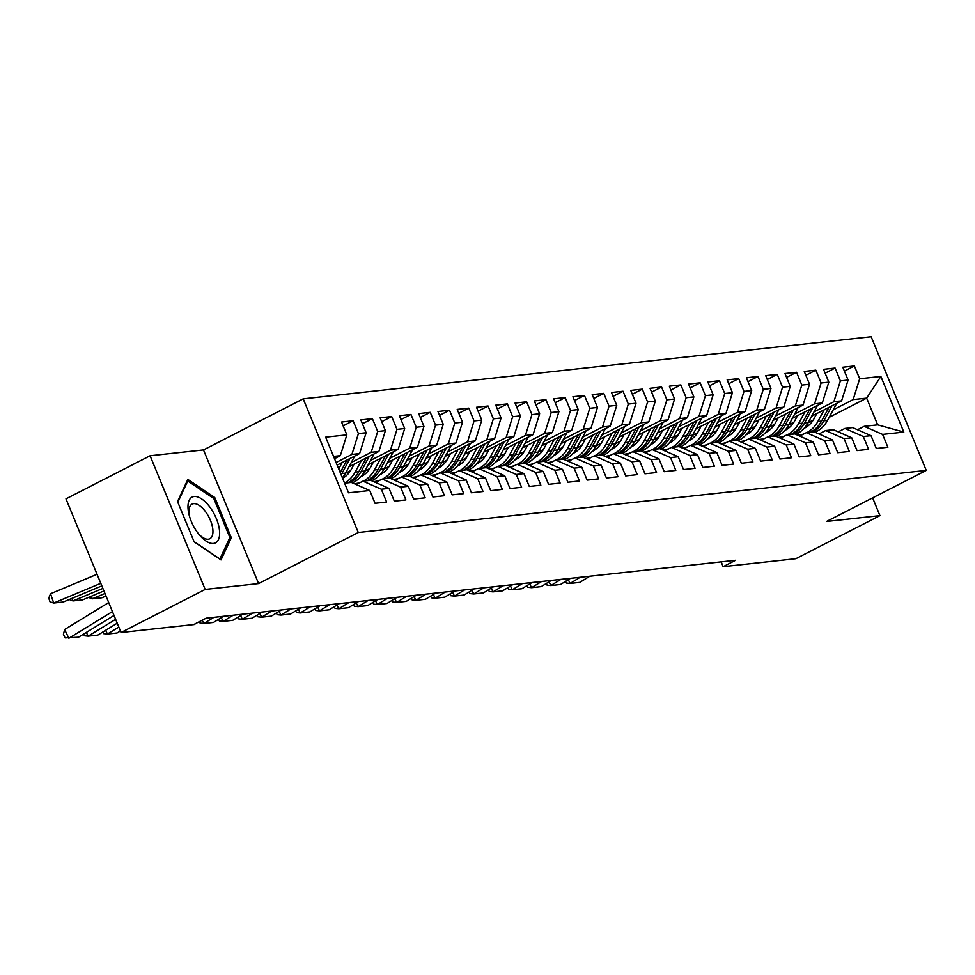 <?xml version="1.0" encoding="UTF-8"?>
<svg xmlns="http://www.w3.org/2000/svg" width="975" height="975" viewBox="0 0 975 975"><rect width="100%" height="100%" fill="white"/><g stroke="black" fill="none" stroke-linecap="round" stroke-linejoin="round"><path stroke-width="1.46" d="M150.089 455.764L205.177 589.424L258.582 583.586L203.495 449.926L150.089 455.764L65.971 498.847L121.058 632.507L193.745 624.561L206.2 618.174L735.613 560.284L723.145 566.67L795.832 558.712L879.95 515.629L872.625 497.859M203.495 449.926L303.188 398.848L871.162 336.741L926.25 470.401L358.288 532.508L303.188 398.848M829.201 417.312L866.653 398.129L880.876 376.447L859.67 378.763L854.38 365.942L842.814 367.209L848.104 380.031L840.389 380.872L835.1 368.05L823.534 369.318L828.823 382.139L821.108 382.98L815.831 370.159L804.253 371.426L809.543 384.247L801.828 385.088L796.551 372.267L784.985 373.535L790.262 386.356L782.559 387.197L777.27 374.376L765.704 375.643L770.981 388.464L763.279 389.305L757.989 376.484L746.423 377.752L751.701 390.573L743.998 391.414L738.709 378.592L727.143 379.86L732.432 392.681L724.717 393.522L719.428 380.701L707.862 381.968L713.152 394.79L705.437 395.631L700.148 382.809L688.582 384.077L693.871 396.898L686.156 397.739L680.867 384.918L669.301 386.185L674.59 399.007L666.876 399.847L661.586 387.026L650.02 388.294L655.31 401.115L647.595 401.956L642.318 389.135L630.74 390.402L636.029 403.223L628.314 404.064L623.037 391.243L611.471 392.511L616.748 405.332L609.046 406.173L603.757 393.352L592.191 394.619L597.468 407.44L589.765 408.281L584.476 395.46L572.91 396.727L578.199 409.549L570.485 410.39L565.195 397.568L553.629 398.836L558.919 411.657L551.204 412.498L545.915 399.677L534.349 400.944L539.638 413.766L531.923 414.607L526.634 401.785L515.068 403.053L520.357 415.874L512.643 416.715L507.353 403.894L495.788 405.161L501.077 417.982L493.362 418.823L488.073 406.002L476.507 407.27L481.796 420.091L474.082 420.932L468.804 408.111L457.226 409.378L462.516 422.199L454.801 423.04L449.524 410.219L437.958 411.487L443.235 424.308L435.533 425.149L430.243 412.327L418.677 413.595L423.954 426.416L416.252 427.257L410.962 414.436L399.397 415.703L404.686 428.525L396.971 429.366L391.682 416.544L380.116 417.812L385.405 430.633L377.691 431.474L372.401 418.653L360.835 419.92L366.125 432.742L358.41 433.582L353.121 420.761L341.555 422.029L346.844 434.85L340.336 455.678L333.572 456.422M880.876 376.447L903.813 432.083L882.594 434.399L864.179 426.331L857.513 429.743M346.844 434.85L325.638 437.166L348.562 492.802L369.769 490.486L375.058 503.307L386.624 502.04L381.335 489.218L389.049 488.378L394.339 501.199L405.905 499.931L400.615 487.11L408.33 486.269L413.619 499.09L425.185 497.823L419.896 485.002L427.611 484.161L432.9 496.982L444.466 495.714L439.177 482.893L446.891 482.052L452.181 494.873L463.747 493.606L458.457 480.785L466.172 479.944L471.449 492.765L483.027 491.497L477.738 478.676L485.452 477.835L490.73 490.657L502.296 489.389L497.018 476.568L504.721 475.727L510.01 488.548L521.576 487.281L516.299 474.459L524.002 473.618L529.291 486.44L540.857 485.172L535.58 472.351L543.282 471.51L548.572 484.331L560.138 483.064L554.848 470.242L562.563 469.402L567.852 482.223L579.418 480.955L574.129 468.134L581.843 467.293L587.133 480.114L598.699 478.847L593.409 466.026L601.124 465.185L606.413 478.006L617.979 476.738L612.69 463.917L620.405 463.076L625.694 475.898L637.26 474.63L631.971 461.809L639.685 460.968L644.963 473.789L656.541 472.522L651.251 459.7L658.966 458.859L664.243 471.681L675.809 470.413L670.532 457.592L678.234 456.751L683.524 469.572L695.09 468.305L689.812 455.483L697.515 454.643L702.804 467.464L714.37 466.196L709.081 453.375L716.796 452.534L722.085 465.355L733.651 464.088L728.362 451.267L736.076 450.426L741.366 463.247L752.932 461.979L747.642 449.158L755.357 448.317L760.646 461.138L772.212 459.871L766.923 447.05L774.638 446.209L779.927 459.03L791.493 457.763L786.203 444.941L793.918 444.1L799.195 456.922L810.773 455.654L805.484 442.833L813.199 441.992L818.476 454.813L830.054 453.546L824.765 440.724L832.479 439.883L837.757 452.705L849.322 451.437L844.045 438.616L851.748 437.775L857.037 450.596L868.603 449.329L863.326 436.508L871.028 435.667L876.318 448.488L887.884 447.22L882.594 434.399M336.082 462.516L351.902 454.423L359.617 453.57L337.143 465.087M358.41 433.582L351.902 454.423M366.125 432.742L359.617 453.57M344.589 483.161L351.353 482.418L369.769 490.486M351.268 462.503L371.183 452.315L378.897 451.462L348.952 466.806M377.691 431.474L371.183 452.315M385.405 430.633L378.897 451.462M381.335 489.218L362.919 481.15L356.253 484.563M362.919 481.15L370.634 480.309L389.049 488.378M345.479 473.241L350.561 470.645M370.549 460.395L390.463 450.206L398.178 449.353L368.233 464.697M342.432 477.908L345.589 476.288M396.971 429.366L390.463 450.206M404.686 428.525L398.178 449.353M400.615 487.11L382.2 479.042L375.533 482.454M382.2 479.042L389.915 478.201L408.33 486.269M364.76 471.132L369.842 468.536M389.829 458.287L409.744 448.098L417.458 447.245L387.514 462.589M361.518 475.898L364.869 474.179M416.252 427.257L409.744 448.098M423.954 426.416L417.458 447.245M419.896 485.002L401.481 476.933L394.814 480.346M401.481 476.933L409.195 476.092L427.611 484.161M354.876 483.966L355.607 483.588M384.04 469.024L389.11 466.428M409.11 456.178L429.024 445.989L436.727 445.136L406.794 460.48M380.798 473.789L384.15 472.071M435.533 425.149L429.024 445.989M443.235 424.308L436.727 445.136M439.177 482.893L420.761 474.825L414.095 478.237M420.761 474.825L428.476 473.984L446.891 482.052M374.156 481.857L374.888 481.479M403.321 466.915L408.391 464.319M428.391 454.07L448.305 443.881L456.008 443.028L426.075 458.372M400.079 471.681L403.431 469.962M454.801 423.04L448.305 443.881M462.516 422.199L456.008 443.028M458.457 480.785L440.042 472.717L433.375 476.129M440.042 472.717L447.744 471.876L466.172 479.944M393.437 479.749L394.168 479.371M422.602 464.807L427.672 462.211M447.671 451.961L467.573 441.773L475.288 440.919L445.356 456.263M419.347 469.572L422.711 467.854M474.082 420.932L467.573 441.773M481.796 420.091L475.288 440.919M477.738 478.676L459.322 470.608L452.656 474.021M459.322 470.608L467.025 469.767L485.452 477.835M412.717 477.64L413.449 477.263M441.882 462.698L446.952 460.102M466.952 449.853L486.854 439.664L494.569 438.811L464.636 454.155M438.628 467.464L441.992 465.745M493.362 418.823L486.854 439.664M501.077 417.982L494.569 438.811M497.018 476.568L478.591 468.5L471.937 471.912M478.591 468.5L486.306 467.659L504.721 475.727M431.998 475.532L432.729 475.154M461.163 460.59L466.233 457.994M486.232 447.744L506.135 437.556L513.849 436.702L483.917 452.047M457.909 465.355L461.273 463.637M512.643 416.715L506.135 437.556M520.357 415.874L513.849 436.702M516.299 474.459L497.872 466.391L491.217 469.804M497.872 466.391L505.586 465.55L524.002 473.618M451.279 473.423L452.01 473.046M480.443 458.482L485.513 455.886M505.501 445.636L525.415 435.447L533.13 434.594L503.185 449.938M477.189 463.247L480.553 461.528M531.923 414.607L525.415 435.447M539.638 413.766L533.13 434.594M535.58 472.351L517.152 464.283L510.498 467.695M517.152 464.283L524.867 463.442L543.282 471.51M470.559 471.315L471.291 470.937M499.724 456.373L504.794 453.777M524.782 443.528L544.696 433.339L552.411 432.486L522.466 447.83M496.47 461.138L499.834 459.42M551.204 412.498L544.696 433.339M558.919 411.657L552.411 432.486M554.848 470.242L536.433 462.174L529.766 465.587M536.433 462.174L544.148 461.333L562.563 469.402M489.84 469.207L490.571 468.829M518.992 454.265L524.075 451.669M544.062 441.419L563.977 431.23L571.691 430.377L541.747 445.721M515.751 459.03L519.102 457.312M570.485 410.39L563.977 431.23M578.199 409.549L571.691 430.377M574.129 468.134L555.713 460.066L549.047 463.478M555.713 460.066L563.428 459.225L581.843 467.293M509.121 467.098L509.84 466.72M538.273 452.156L543.355 449.56M563.343 439.311L583.257 429.122L590.96 428.269L561.027 443.613M535.031 456.922L538.383 455.203M589.765 408.281L583.257 429.122M597.468 407.44L590.96 428.269M593.409 466.026L574.994 457.957L568.327 461.37M574.994 457.957L582.709 457.117L601.124 465.185M528.389 464.99L529.12 464.612M557.554 450.048L562.624 447.452M582.623 437.202L602.538 427.013L610.24 426.16L580.308 441.504M554.312 454.813L557.663 453.095M609.046 406.173L602.538 427.013M616.748 405.332L610.24 426.16M612.69 463.917L594.275 455.849L587.608 459.262M594.275 455.849L601.989 455.008L620.405 463.076M547.67 462.881L548.401 462.503M576.834 447.939L581.904 445.343M601.904 435.094L621.818 424.905L629.521 424.052L599.588 439.396M573.592 452.705L576.944 450.986M628.314 404.064L621.818 424.905M636.029 403.223L629.521 424.052M631.971 461.809L613.555 453.741L606.889 457.153M613.555 453.741L621.258 452.9L639.685 460.968M566.95 460.773L567.682 460.395M596.115 445.831L601.185 443.235M621.185 432.985L641.087 422.797L648.802 421.943L618.869 437.288M592.861 450.596L596.225 448.878M647.595 401.956L641.087 422.797M655.31 401.115L648.802 421.943M651.251 459.7L632.836 451.632L626.169 455.045M632.836 451.632L640.538 450.791L658.966 458.859M586.231 458.664L586.962 458.287M615.396 443.722L620.466 441.127M640.465 430.877L660.368 420.688L668.082 419.835L638.15 435.179M612.142 448.488L615.505 446.769M666.876 399.847L660.368 420.688M674.59 399.007L668.082 419.835M670.532 457.592L652.104 449.524L645.45 452.936M652.104 449.524L659.819 448.683L678.234 456.751M605.512 456.556L606.243 456.178M634.676 441.614L639.746 439.018M659.746 428.768L679.648 418.58L687.363 417.727L657.43 433.071M631.422 446.379L634.786 444.661M686.156 397.739L679.648 418.58M693.871 396.898L687.363 417.727M689.812 455.483L671.385 447.415L664.731 450.828M671.385 447.415L679.1 446.574L697.515 454.643M624.792 454.447L625.523 454.07M653.957 439.506L659.027 436.91M679.014 426.66L698.929 416.471L706.643 415.618L676.699 430.962M650.703 444.271L654.067 442.553M705.437 395.631L698.929 416.471M713.152 394.79L706.643 415.618M709.081 453.375L690.666 445.307L684.011 448.719M690.666 445.307L698.38 444.466L716.796 452.534M644.073 452.339L644.804 451.961M673.237 437.397L678.307 434.801M698.295 424.552L718.209 414.363L725.924 413.51L695.979 428.854M669.983 442.163L673.347 440.444M724.717 393.522L718.209 414.363M732.432 392.681L725.924 413.51M728.362 451.267L709.946 443.198L703.28 446.611M709.946 443.198L717.661 442.357L736.076 450.426M663.353 450.231L664.085 449.853M692.506 435.289L697.588 432.693M717.576 422.443L737.49 412.254L745.205 411.401L715.26 426.745M689.264 440.054L692.616 438.336M743.998 391.414L737.49 412.254M751.701 390.573L745.205 411.401M747.642 449.158L729.227 441.09L722.56 444.503M729.227 441.09L736.942 440.249L755.357 448.317M682.622 448.122L683.353 447.744M711.787 433.18L716.857 430.584M736.856 420.335L756.771 410.146L764.473 409.293L734.541 424.637M708.545 437.946L711.896 436.227M763.279 389.305L756.771 410.146M770.981 388.464L764.473 409.293M766.923 447.05L748.507 438.982L741.841 442.394M748.507 438.982L756.222 438.141L774.638 446.209M701.902 446.014L702.634 445.636M731.067 431.072L736.137 428.476M756.137 418.226L776.051 408.038L783.754 407.184L753.821 422.528M727.825 435.837L731.177 434.119M782.559 387.197L776.051 408.038M790.262 386.356L783.754 407.184M786.203 444.941L767.788 436.873L761.122 440.286M767.788 436.873L775.503 436.032L793.918 444.1M721.183 443.905L721.914 443.528M750.348 428.963L755.418 426.367M775.418 416.118L795.32 405.929L803.034 405.076L773.102 420.42M747.106 433.729L750.457 432.01M801.828 385.088L795.32 405.929M809.543 384.247L803.034 405.076M805.484 442.833L787.069 434.765L780.402 438.177M787.069 434.765L794.771 433.924L813.199 441.992M740.464 441.797L741.195 441.419M769.628 426.855L774.698 424.259M794.698 414.009L814.6 403.821L822.315 402.967L792.382 418.312M766.374 431.62L769.738 429.902M821.108 382.98L814.6 403.821M828.823 382.139L822.315 402.967M824.765 440.724L806.349 432.656L799.683 436.069M806.349 432.656L814.052 431.815L832.479 439.883M759.744 439.688L760.476 439.311M788.909 424.747L793.979 422.151M813.979 411.901L833.881 401.712L841.596 400.859L811.663 416.203M785.655 429.512L789.019 427.793M840.389 380.872L833.881 401.712M848.104 380.031L841.596 400.859M844.045 438.616L825.618 430.548L818.963 433.96M825.618 430.548L833.332 429.707L851.748 437.775M779.025 437.58L779.756 437.202M808.19 422.638L813.26 420.042M833.259 409.793L853.162 399.604L866.653 398.129L877.683 424.856L864.179 426.331M859.67 378.763L853.162 399.604M863.326 436.508L844.898 428.439L838.244 431.852M844.898 428.439L852.613 427.598L871.028 435.667M205.177 589.424L121.058 632.507M926.25 470.401L826.544 521.467L879.95 515.629M258.582 583.586L358.288 532.508M721.171 561.856L723.145 566.67M334.498 458.677L340.336 455.678M903.813 432.083L877.683 424.856M231.331 537.749L214.744 497.494L187.846 479.408L177.535 501.564L194.123 541.82L221.02 559.918L231.331 537.749L229.271 538.809M854.38 365.942L844.399 371.061M835.1 368.05L825.118 373.169M815.831 370.159L805.85 375.278M796.551 372.267L786.569 377.386M777.27 374.376L767.288 379.494M757.989 376.484L748.008 381.603M738.709 378.592L728.727 383.711M719.428 380.701L709.447 385.82M700.148 382.809L690.166 387.928M680.867 384.918L670.885 390.037M661.586 387.026L651.605 392.145M642.318 389.135L632.336 394.253M623.037 391.243L613.056 396.362M603.757 393.352L593.775 398.47M584.476 395.46L574.494 400.579M565.195 397.568L555.214 402.687M545.915 399.677L535.933 404.796M526.634 401.785L516.653 406.904M507.353 403.894L497.372 409.013M488.073 406.002L478.091 411.121M468.804 408.111L458.823 413.229M449.524 410.219L439.542 415.338M430.243 412.327L420.262 417.446M410.962 414.436L400.981 419.555M391.682 416.544L381.7 421.663M372.401 418.653L362.42 423.772M353.121 420.761L343.139 425.88M213.354 498.213L214.744 497.494M589.838 576.225L579.772 582.392L570.131 583.44L566.39 583.062L565.573 581.38M568.315 579.711L570.131 583.44L580.198 577.273M816.806 413.558L814.04 418.689A25.118 21.889 83.8 0 1 804.168 428.293M824.192 409.78L817.879 421.48A30.249 26.362 83.8 0 1 806.873 432.595M803.9 433.912A30.249 26.362 83.8 0 1 798.574 435.143A30.249 26.362 83.8 0 1 797.733 435.216M836.66 403.394A10.481 9.128 83.8 0 1 836.257 404.223L827.519 420.42A30.249 26.362 83.8 0 1 815.051 432.254M828.957 407.343L821.547 421.078A30.249 26.362 83.8 0 1 810.542 432.193M802.279 434.74A30.249 26.362 83.8 0 1 802.242 434.74L798.574 435.143M812.858 431.949A30.249 26.362 -96.2 0 0 823.863 420.822L831.967 405.795M570.558 578.333L560.491 584.5L550.851 585.548L547.109 585.171L546.305 583.489M549.035 581.819L550.851 585.548L560.93 579.382M551.289 580.442L541.21 586.609L531.57 587.657L527.841 587.279L527.024 585.597M529.754 583.928L531.57 587.657L541.649 581.49M797.526 415.667L794.759 420.798A25.118 21.889 83.8 0 1 784.887 430.402M804.911 411.889L798.61 423.589A30.249 26.362 83.8 0 1 787.593 434.704M784.619 436.02A30.249 26.362 83.8 0 1 779.293 437.251A30.249 26.362 83.8 0 1 778.452 437.324M817.379 405.503A10.481 9.128 83.8 0 1 816.989 406.331L808.238 422.528A30.249 26.362 83.8 0 1 795.771 434.362M809.677 409.451L802.267 423.187A30.249 26.362 83.8 0 1 791.261 434.302M782.998 436.849A30.249 26.362 83.8 0 1 782.962 436.849L779.293 437.251M793.577 434.058A30.249 26.362 -96.2 0 0 804.582 422.931L812.687 407.903M778.245 417.775L775.491 422.906A25.118 21.889 83.8 0 1 765.607 432.51M785.631 413.997L779.33 425.697A30.249 26.362 83.8 0 1 768.312 436.812M765.338 438.128A30.249 26.362 83.8 0 1 760.013 439.359A30.249 26.362 83.8 0 1 759.184 439.433M798.098 407.611A10.481 9.128 83.8 0 1 797.708 408.44L788.97 424.637A30.249 26.362 83.8 0 1 776.49 436.471M790.396 411.56L782.986 425.295A30.249 26.362 83.8 0 1 771.981 436.41M763.73 438.957A30.249 26.362 83.8 0 1 763.681 438.957L760.013 439.359M774.296 436.166A30.249 26.362 -96.2 0 0 785.302 425.039L793.406 410.012M197.791 532.911A25.703 11.968 62.9 0 0 198.961 534.398A25.703 11.968 62.9 0 0 218.68 539.114A25.703 11.968 62.9 0 0 209.82 507.049A25.703 11.968 62.9 0 0 192.514 496.909A25.703 11.968 62.9 0 0 189.272 515.495A25.703 11.968 62.9 0 0 197.791 532.911M198.071 533.276A19.463 9.055 62.9 0 0 209.844 538.761A19.463 9.055 62.9 0 0 205.518 511.643A19.463 9.055 62.9 0 0 192.099 504.112A19.463 9.055 62.9 0 0 189.662 516.86M186.92 481.394L187.736 480.98L213.793 498.505L229.868 537.505L219.887 558.98L194.025 541.588M177.828 502.283L187.736 480.98M532.009 582.55L521.93 588.717L512.289 589.765L508.56 589.388L507.743 587.706M510.473 586.036L512.289 589.765L522.368 583.598M512.728 584.659L502.649 590.826L493.009 591.874L489.279 591.496L488.463 589.814M491.193 588.144L493.009 591.874L503.088 585.707M758.977 419.884L756.21 425.015A25.118 21.889 83.8 0 1 746.326 434.618M766.35 416.106L760.049 427.806A30.249 26.362 83.8 0 1 749.044 438.921M746.07 440.237A30.249 26.362 83.8 0 1 740.732 441.468A30.249 26.362 83.8 0 1 739.903 441.541M778.83 409.719A10.481 9.128 83.8 0 1 778.428 410.548L769.689 426.745A30.249 26.362 83.8 0 1 757.209 438.579M771.115 413.668L763.705 427.403A30.249 26.362 83.8 0 1 752.7 438.518M744.449 441.066A30.249 26.362 83.8 0 1 744.4 441.066L740.732 441.468M755.016 438.275A30.249 26.362 -96.2 0 0 766.021 427.148L774.126 412.12M739.696 421.992L736.929 427.123A25.118 21.889 83.8 0 1 727.045 436.727M747.082 418.214L740.768 429.914A30.249 26.362 83.8 0 1 729.763 441.029M726.789 442.345A30.249 26.362 83.8 0 1 721.463 443.576A30.249 26.362 83.8 0 1 720.622 443.649M759.549 411.828A10.481 9.128 83.8 0 1 759.147 412.657L750.409 428.854A30.249 26.362 83.8 0 1 737.929 440.688M751.835 415.777L744.425 429.512A30.249 26.362 83.8 0 1 733.419 440.627M725.168 443.174A30.249 26.362 83.8 0 1 725.12 443.174L721.463 443.576M735.735 440.383A30.249 26.362 -96.2 0 0 746.74 429.256L754.845 414.229M493.447 586.767L483.368 592.934L473.74 593.982L469.999 593.604L469.182 591.923M471.912 590.253L473.74 593.982L483.807 587.815M720.415 424.101L717.649 429.232A25.118 21.889 83.8 0 1 707.765 438.835M727.801 420.322L721.488 432.023A30.249 26.362 83.8 0 1 710.483 443.138M707.509 444.454A30.249 26.362 83.8 0 1 702.183 445.685A30.249 26.362 83.8 0 1 701.342 445.758M740.269 413.936A10.481 9.128 83.8 0 1 739.867 414.765L731.128 430.962A30.249 26.362 83.8 0 1 718.66 442.796M732.554 417.885L725.156 431.62A30.249 26.362 83.8 0 1 714.139 442.735M705.888 445.283A30.249 26.362 83.8 0 1 705.839 445.283L702.183 445.685M716.454 442.492A30.249 26.362 -96.2 0 0 727.46 431.364L735.564 416.337M474.167 588.876L464.1 595.043L454.46 596.091L450.718 595.713L449.902 594.031M452.644 592.361L454.46 596.091L464.527 589.924M701.135 426.209L698.368 431.34A25.118 21.889 83.8 0 1 688.484 440.944M708.52 422.431L702.207 434.131A30.249 26.362 83.8 0 1 691.202 445.246M688.228 446.562A30.249 26.362 83.8 0 1 682.902 447.793A30.249 26.362 83.8 0 1 682.061 447.866M720.988 416.045A10.481 9.128 83.8 0 1 720.586 416.873L711.848 433.071A30.249 26.362 83.8 0 1 699.38 444.905M713.286 419.993L705.876 433.729A30.249 26.362 83.8 0 1 694.858 444.844M686.607 447.391A30.249 26.362 83.8 0 1 686.558 447.391L682.902 447.793M697.174 444.6A30.249 26.362 -96.2 0 0 708.179 433.473L716.284 418.446M454.886 590.984L444.819 597.151L435.179 598.199L431.438 597.821L430.621 596.139M433.363 594.47L435.179 598.199L445.246 592.032M681.854 428.317L679.088 433.448A25.118 21.889 83.8 0 1 669.203 443.052M689.24 424.539L682.927 436.239A30.249 26.362 83.8 0 1 671.921 447.354M668.947 448.671A30.249 26.362 83.8 0 1 663.622 449.902A30.249 26.362 83.8 0 1 662.781 449.975M701.707 418.153A10.481 9.128 83.8 0 1 701.305 418.982L692.567 435.179A30.249 26.362 83.8 0 1 680.099 447.013M694.005 422.102L686.595 435.837A30.249 26.362 83.8 0 1 675.59 446.952M667.327 449.499A30.249 26.362 83.8 0 1 667.278 449.499L663.622 449.902M677.893 446.708A30.249 26.362 -96.2 0 0 688.911 435.581L697.003 420.554M435.606 593.092L425.539 599.259L415.898 600.308L412.157 599.93L411.34 598.248M414.082 596.578L415.898 600.308L425.965 594.141M662.573 430.426L659.807 435.557A25.118 21.889 83.8 0 1 649.923 445.161M669.959 426.648L663.646 438.348A30.249 26.362 83.8 0 1 652.641 449.463M649.667 450.779A30.249 26.362 83.8 0 1 644.341 452.01A30.249 26.362 83.8 0 1 643.5 452.083M682.427 420.262A10.481 9.128 83.8 0 1 682.025 421.09L673.286 437.288A30.249 26.362 83.8 0 1 660.818 449.122M674.724 424.21L667.314 437.946A30.249 26.362 83.8 0 1 656.309 449.061M648.046 451.608A30.249 26.362 83.8 0 1 648.009 451.608L644.341 452.01M658.612 448.817A30.249 26.362 -96.2 0 0 669.63 437.69L677.735 422.663M416.325 595.201L406.258 601.368L396.618 602.416L392.876 602.038L392.072 600.356M394.802 598.687L396.618 602.416L406.685 596.249M643.293 432.534L640.526 437.665A25.118 21.889 83.8 0 1 630.654 447.269M650.678 428.756L644.365 440.456A30.249 26.362 83.8 0 1 633.36 451.571M630.386 452.888A30.249 26.362 83.8 0 1 625.06 454.118A30.249 26.362 83.8 0 1 624.219 454.192M663.146 422.37A10.481 9.128 83.8 0 1 662.744 423.199L654.006 439.396A30.249 26.362 83.8 0 1 641.538 451.23M655.444 426.319L648.034 440.054A30.249 26.362 83.8 0 1 637.028 451.169M628.765 453.716A30.249 26.362 83.8 0 1 628.729 453.716L625.06 454.118M639.344 450.925A30.249 26.362 -96.2 0 0 650.349 439.798L658.454 424.771M397.044 597.309L386.977 603.476L377.337 604.524L373.596 604.147L372.791 602.465M375.521 600.795L377.337 604.524L387.416 598.357M624.012 434.643L621.246 439.774A25.118 21.889 83.8 0 1 611.374 449.378M631.398 430.865L625.097 442.565A30.249 26.362 83.8 0 1 614.079 453.68M611.106 454.996A30.249 26.362 83.8 0 1 605.78 456.227A30.249 26.362 83.8 0 1 604.939 456.3M643.866 424.478A10.481 9.128 83.8 0 1 643.476 425.307L634.725 441.504A30.249 26.362 83.8 0 1 622.257 453.338M636.163 428.427L628.753 442.163A30.249 26.362 83.8 0 1 617.748 453.278M609.485 455.825A30.249 26.362 83.8 0 1 609.448 455.825L605.78 456.227M620.063 453.034A30.249 26.362 -96.2 0 0 631.069 441.907L639.173 426.879M377.776 599.418L367.697 605.585L358.057 606.633L354.327 606.255L353.511 604.573M356.241 602.903L358.057 606.633L368.136 600.466M604.732 436.751L601.977 441.882A25.118 21.889 83.8 0 1 592.093 451.486M612.117 432.973L605.816 444.673A30.249 26.362 83.8 0 1 594.799 455.788M591.825 457.104A30.249 26.362 83.8 0 1 586.499 458.335A30.249 26.362 83.8 0 1 585.67 458.408M624.597 426.587A10.481 9.128 83.8 0 1 624.195 427.416L615.457 443.613A30.249 26.362 83.8 0 1 602.977 455.447M616.883 430.536L609.472 444.271A30.249 26.362 83.8 0 1 598.467 455.386M590.216 457.933A30.249 26.362 83.8 0 1 590.168 457.933L586.499 458.335M600.783 455.142A30.249 26.362 -96.2 0 0 611.788 444.015L619.893 428.988M358.495 601.526L348.416 607.693L338.776 608.741L335.047 608.363L334.23 606.682M336.96 605.012L338.776 608.741L348.855 602.574M585.463 438.86L582.697 443.991A25.118 21.889 83.8 0 1 572.812 453.594M592.837 435.082L586.536 446.782A30.249 26.362 83.8 0 1 575.53 457.897M572.557 459.213A30.249 26.362 83.8 0 1 567.218 460.444A30.249 26.362 83.8 0 1 566.39 460.517M605.317 428.695A10.481 9.128 83.8 0 1 604.914 429.524L596.176 445.721A30.249 26.362 83.8 0 1 583.696 457.555M597.602 432.644L590.192 446.379A30.249 26.362 83.8 0 1 579.187 457.494M570.936 460.042A30.249 26.362 83.8 0 1 570.887 460.042L567.218 460.444M581.502 457.251A30.249 26.362 -96.2 0 0 592.508 446.123L600.612 431.096M339.215 603.635L329.136 609.802L319.495 610.85L315.766 610.472L314.949 608.79M317.679 607.12L319.495 610.85L329.574 604.683M566.183 440.968L563.416 446.099A25.118 21.889 83.8 0 1 553.532 455.703M573.568 437.19L567.255 448.89A30.249 26.362 83.8 0 1 556.25 460.005M553.276 461.321A30.249 26.362 83.8 0 1 547.95 462.552A30.249 26.362 83.8 0 1 547.109 462.625M586.036 430.804A10.481 9.128 83.8 0 1 585.634 431.633L576.895 447.83A30.249 26.362 83.8 0 1 564.415 459.664M578.321 434.753L570.911 448.488A30.249 26.362 83.8 0 1 559.906 459.603M551.655 462.15A30.249 26.362 83.8 0 1 551.606 462.15L547.95 462.552M562.222 459.359A30.249 26.362 -96.2 0 0 573.227 448.232L581.332 433.205M319.934 605.743L309.855 611.91L300.227 612.958L296.485 612.58L295.669 610.898M298.399 609.229L300.227 612.958L310.294 606.791M546.902 443.077L544.135 448.207A25.118 21.889 83.8 0 1 534.251 457.811M554.288 439.298L547.974 450.998A30.249 26.362 83.8 0 1 536.969 462.113M533.995 463.43A30.249 26.362 83.8 0 1 528.669 464.661A30.249 26.362 83.8 0 1 527.828 464.734M566.755 432.912A10.481 9.128 83.8 0 1 566.353 433.741L557.615 449.938A30.249 26.362 83.8 0 1 545.147 461.772M559.041 436.861L551.643 450.596A30.249 26.362 83.8 0 1 540.625 461.711M532.374 464.258A30.249 26.362 83.8 0 1 532.326 464.258L528.669 464.661M542.941 461.467A30.249 26.362 -96.2 0 0 553.946 450.34L562.051 435.313M300.653 607.852L290.587 614.018L280.946 615.067L277.205 614.689L276.388 613.007M279.13 611.337L280.946 615.067L291.013 608.9M527.621 445.185L524.855 450.316A25.118 21.889 83.8 0 1 514.971 459.92M535.007 441.407L528.694 453.107A30.249 26.362 83.8 0 1 517.688 464.222M514.715 465.538A30.249 26.362 83.8 0 1 509.389 466.769A30.249 26.362 83.8 0 1 508.548 466.842M547.475 435.021A10.481 9.128 83.8 0 1 547.072 435.849L538.334 452.047A30.249 26.362 83.8 0 1 525.866 463.881M539.772 438.969L532.362 452.705A30.249 26.362 83.8 0 1 521.345 463.82M513.094 466.367A30.249 26.362 83.8 0 1 513.045 466.367L509.389 466.769M523.66 463.576A30.249 26.362 -96.2 0 0 534.678 452.449L542.77 437.422M281.373 609.96L271.306 616.127L261.666 617.175L257.924 616.797L257.108 615.115M259.85 613.446L261.666 617.175L271.733 611.008M508.341 447.293L505.574 452.424A25.118 21.889 83.8 0 1 495.69 462.028M515.726 443.515L509.413 455.215A30.249 26.362 83.8 0 1 498.408 466.33M495.434 467.647A30.249 26.362 83.8 0 1 490.108 468.878A30.249 26.362 83.8 0 1 489.267 468.951M528.194 437.129A10.481 9.128 83.8 0 1 527.792 437.958L519.053 454.155A30.249 26.362 83.8 0 1 506.586 465.989M520.492 441.078L513.082 454.813A30.249 26.362 83.8 0 1 502.076 465.928M493.813 468.475A30.249 26.362 83.8 0 1 493.764 468.475L490.108 468.878M504.38 465.684A30.249 26.362 -96.2 0 0 515.397 454.557L523.49 439.53M262.092 612.068L252.025 618.235L242.385 619.283L238.643 618.906L237.827 617.224M240.569 615.554L242.385 619.283L252.452 613.117M489.06 449.402L486.293 454.533A25.118 21.889 83.8 0 1 476.422 464.137M496.446 445.624L490.133 457.324A30.249 26.362 83.8 0 1 479.127 468.439M476.153 469.755A30.249 26.362 83.8 0 1 470.827 470.986A30.249 26.362 83.8 0 1 469.987 471.059M508.913 439.237A10.481 9.128 83.8 0 1 508.511 440.066L499.773 456.263A30.249 26.362 83.8 0 1 487.305 468.097M501.211 443.186L493.801 456.922A30.249 26.362 83.8 0 1 482.796 468.037M474.533 470.584A30.249 26.362 83.8 0 1 474.496 470.584L470.827 470.986M485.111 467.793A30.249 26.362 -96.2 0 0 496.117 456.666L504.221 441.638M242.812 614.177L232.745 620.344L223.104 621.392L219.363 621.014L218.558 619.332M221.288 617.663L223.104 621.392L233.171 615.225M469.779 451.51L467.013 456.641A25.118 21.889 83.8 0 1 457.141 466.245M477.165 447.732L470.852 459.432A30.249 26.362 83.8 0 1 459.847 470.547M456.873 471.863A30.249 26.362 83.8 0 1 451.547 473.094A30.249 26.362 83.8 0 1 450.706 473.168M489.633 441.346A10.481 9.128 83.8 0 1 489.231 442.175L480.492 458.372A30.249 26.362 83.8 0 1 468.024 470.206M481.93 445.295L474.52 459.03A30.249 26.362 83.8 0 1 463.515 470.145M455.252 472.692A30.249 26.362 83.8 0 1 455.215 472.692L451.547 473.094M465.831 469.901A30.249 26.362 -96.2 0 0 476.836 458.774L484.941 443.747M223.543 616.285L213.464 622.452L203.824 623.5L200.094 623.122L199.387 621.672M202.227 620.21L203.824 623.5L213.903 617.333M450.499 453.619L447.732 458.75A25.118 21.889 83.8 0 1 437.86 468.353M457.884 449.841L451.583 461.541A30.249 26.362 83.8 0 1 440.566 472.656M437.592 473.972A30.249 26.362 83.8 0 1 432.266 475.203A30.249 26.362 83.8 0 1 431.438 475.276M470.352 443.454A10.481 9.128 83.8 0 1 469.962 444.283L461.224 460.48A30.249 26.362 83.8 0 1 448.744 472.314M462.65 447.403L455.24 461.138A30.249 26.362 83.8 0 1 444.234 472.253M435.983 474.801A30.249 26.362 83.8 0 1 435.935 474.801L432.266 475.203M446.55 472.01A30.249 26.362 -96.2 0 0 457.555 460.883L465.66 445.855M196.438 623.183L194.183 624.561L184.336 625.584M431.218 455.727L428.464 460.858A25.118 21.889 83.8 0 1 418.58 470.462M438.604 451.949L432.303 463.649A30.249 26.362 83.8 0 1 421.285 474.764M418.312 476.08A30.249 26.362 83.8 0 1 412.986 477.311A30.249 26.362 83.8 0 1 412.157 477.384M451.084 445.563A10.481 9.128 83.8 0 1 450.682 446.392L441.943 462.589A30.249 26.362 83.8 0 1 429.463 474.423M443.369 449.512L435.959 463.247A30.249 26.362 83.8 0 1 424.954 474.362M416.703 476.909A30.249 26.362 83.8 0 1 416.654 476.909L412.986 477.311M427.269 474.118A30.249 26.362 -96.2 0 0 438.275 462.991L446.379 447.964M175 626.608L165.055 627.693M411.95 457.836L409.183 462.967A25.118 21.889 83.8 0 1 399.299 472.57M419.323 454.058L413.022 465.758A30.249 26.362 83.8 0 1 402.017 476.872M399.043 478.189A30.249 26.362 83.8 0 1 393.705 479.42A30.249 26.362 83.8 0 1 392.876 479.493M431.803 447.671A10.481 9.128 83.8 0 1 431.401 448.5L422.663 464.697A30.249 26.362 83.8 0 1 410.183 476.531M424.088 451.62L416.678 465.355A30.249 26.362 83.8 0 1 405.673 476.47M397.422 479.018A30.249 26.362 83.8 0 1 397.373 479.018L393.705 479.42M407.989 476.227A30.249 26.362 -96.2 0 0 418.994 465.099L427.099 450.072M155.72 628.717L145.775 629.801M392.669 459.944L389.903 465.075A25.118 21.889 83.8 0 1 380.018 474.679M400.055 456.166L393.742 467.866A30.249 26.362 83.8 0 1 382.736 478.981M379.763 480.297A30.249 26.362 83.8 0 1 374.437 481.528A30.249 26.362 83.8 0 1 373.596 481.601M412.523 449.78A10.481 9.128 83.8 0 1 412.12 450.608L403.382 466.806A30.249 26.362 83.8 0 1 390.914 478.64M404.808 453.728L397.398 467.464A30.249 26.362 83.8 0 1 386.393 478.579M378.142 481.126A30.249 26.362 83.8 0 1 378.093 481.126L374.437 481.528M388.708 478.335A30.249 26.362 -96.2 0 0 399.713 467.208L407.818 452.181M136.439 630.825L126.494 631.91M373.388 462.053L370.622 467.183A25.118 21.889 83.8 0 1 360.738 476.787M380.774 458.274L374.461 469.974A30.249 26.362 83.8 0 1 363.456 481.089M360.482 482.406A30.249 26.362 83.8 0 1 355.156 483.637A30.249 26.362 83.8 0 1 354.315 483.71M393.242 451.888A10.481 9.128 83.8 0 1 392.84 452.717L384.101 468.914A30.249 26.362 83.8 0 1 371.633 480.748M385.527 455.837L378.129 469.572A30.249 26.362 83.8 0 1 367.112 480.687M358.861 483.234A30.249 26.362 83.8 0 1 358.812 483.234L355.156 483.637M369.428 480.443A30.249 26.362 -96.2 0 0 380.433 469.316L388.538 454.289M120.412 630.947L117.073 632.994L107.433 634.043L103.691 633.665L102.875 631.983M105.617 630.313L107.433 634.043L118.816 627.071M354.108 464.161L351.341 469.292A25.118 21.889 83.8 0 1 342.591 478.311M91.37 596.212L92.259 598.821L104.983 593.495M361.493 460.383L355.18 472.083A30.249 26.362 83.8 0 1 344.528 483.015M373.961 453.997A10.481 9.128 83.8 0 1 373.559 454.825L364.821 471.023A30.249 26.362 83.8 0 1 352.353 482.857M88.506 597.407L92.259 598.821L101.9 597.773L106.019 596.042M366.259 457.945L358.849 471.681A30.249 26.362 83.8 0 1 347.831 482.796M350.147 482.552A30.249 26.362 -96.2 0 0 361.164 471.425L369.257 456.398M117.219 623.208L97.792 635.103L88.152 636.151L84.411 635.773L83.594 634.091M86.336 632.422L88.152 636.151L115.623 619.332M72.089 598.321L72.979 600.929L102.887 588.413M342.213 462.491L338.727 468.938M354.681 456.105A10.481 9.128 83.8 0 1 354.278 456.934L345.54 473.131A30.249 26.362 83.8 0 1 342.396 477.823M69.225 599.515L72.979 600.929L82.619 599.881L103.935 590.96M341.153 474.813A30.249 26.362 -96.2 0 0 341.884 473.533L349.976 458.506M346.978 460.054L340.226 472.57M114.026 615.457L78.512 637.211L65.13 637.882L63.436 634.384L64.618 629.533L108.7 602.538M64.618 629.533L68.872 638.259L112.43 611.593M97.061 574.275L50.529 593.751L53.698 603.038L100.791 583.33M335.4 458.213A10.481 9.128 83.8 0 1 334.998 459.042L334.803 459.408M50.529 593.751L48.75 598.126L50.017 601.843L53.698 603.038L63.338 601.989L101.839 585.878M821.547 421.078L817.879 421.48M827.519 420.42L823.863 420.822M836.257 404.223L834.722 404.381M802.267 423.187L798.61 423.589M808.238 422.528L804.582 422.931M816.989 406.331L815.441 406.49M782.986 425.295L779.33 425.697M788.97 424.637L785.302 425.039M797.708 408.44L796.161 408.598M763.705 427.403L760.049 427.806M769.689 426.745L766.021 427.148M778.428 410.548L776.88 410.707M744.425 429.512L740.768 429.914M750.409 428.854L746.74 429.256M759.147 412.657L757.599 412.815M725.156 431.62L721.488 432.023M731.128 430.962L727.46 431.364M739.867 414.765L738.319 414.923M705.876 433.729L702.207 434.131M711.848 433.071L708.179 433.473M720.586 416.873L719.038 417.032M686.595 435.837L682.927 436.239M692.567 435.179L688.911 435.581M701.305 418.982L699.77 419.14M667.314 437.946L663.646 438.348M673.286 437.288L669.63 437.69M682.025 421.09L680.489 421.249M648.034 440.054L644.365 440.456M654.006 439.396L650.349 439.798M662.744 423.199L661.208 423.357M628.753 442.163L625.097 442.565M634.725 441.504L631.069 441.907M643.476 425.307L641.928 425.466M609.472 444.271L605.816 444.673M615.457 443.613L611.788 444.015M624.195 427.416L622.647 427.574M590.192 446.379L586.536 446.782M596.176 445.721L592.508 446.123M604.914 429.524L603.367 429.683M570.911 448.488L567.255 448.89M576.895 447.83L573.227 448.232M585.634 431.633L584.086 431.791M551.643 450.596L547.974 450.998M557.615 449.938L553.946 450.34M566.353 433.741L564.805 433.899M532.362 452.705L528.694 453.107M538.334 452.047L534.678 452.449M547.072 435.849L545.537 436.008M513.082 454.813L509.413 455.215M519.053 454.155L515.397 454.557M527.792 437.958L526.256 438.116M493.801 456.922L490.133 457.324M499.773 456.263L496.117 456.666M508.511 440.066L506.976 440.225M474.52 459.03L470.852 459.432M480.492 458.372L476.836 458.774M489.231 442.175L487.695 442.333M455.24 461.138L451.583 461.541M461.224 460.48L457.555 460.883M469.962 444.283L468.414 444.442M435.959 463.247L432.303 463.649M441.943 462.589L438.275 462.991M450.682 446.392L449.134 446.55M416.678 465.355L413.022 465.758M422.663 464.697L418.994 465.099M431.401 448.5L429.853 448.658M397.398 467.464L393.742 467.866M403.382 466.806L399.713 467.208M412.12 450.608L410.572 450.767M378.129 469.572L374.461 469.974M384.101 468.914L380.433 469.316M392.84 452.717L391.292 452.875M358.849 471.681L355.18 472.083M364.821 471.023L361.164 471.425M373.559 454.825L372.023 454.984M345.54 473.131L341.884 473.533M354.278 456.934L352.743 457.092"/></g></svg>
